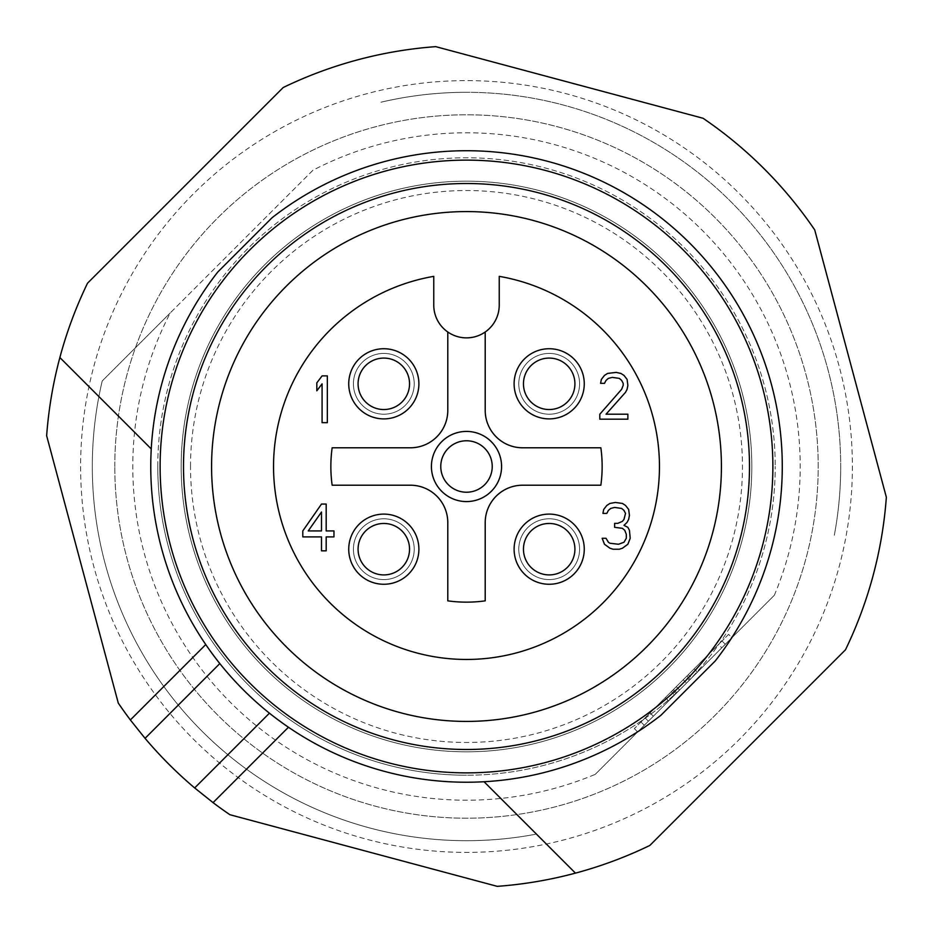 <?xml version="1.0" encoding="UTF-8"?>
<svg xmlns="http://www.w3.org/2000/svg" width="933" height="933" viewBox="0 0 933 933"><rect width="100%" height="100%" fill="white"/><g stroke="black" fill="none" stroke-linecap="round" stroke-linejoin="round"><path stroke-width="0.7" stroke-dasharray="4.67 3.5" d="M595.231 774.367L774.367 595.231A333.687 333.687 0 0 0 312.94 170.238L170.238 312.94A333.687 333.687 0 0 0 595.231 774.367L684.799 684.799A308.718 308.718 0 0 1 466.5 775.218A308.718 308.718 0 0 0 775.218 466.5A308.718 308.718 0 0 1 684.799 684.799L774.367 595.231M353.409 383.813A30.404 30.404 0 0 0 383.813 414.217A30.404 30.404 0 0 0 414.217 383.813A30.404 30.404 0 0 0 383.813 353.409A30.404 30.404 0 0 0 353.409 383.813A30.404 30.404 0 0 0 383.813 414.217A30.404 30.404 0 0 0 414.217 383.813A30.404 30.404 0 0 0 383.813 353.409A30.404 30.404 0 0 0 353.409 383.813M518.783 383.813A30.404 30.404 0 0 0 549.187 414.217A30.404 30.404 0 0 0 579.591 383.813A30.404 30.404 0 0 0 549.187 353.409A30.404 30.404 0 0 0 518.783 383.813A30.404 30.404 0 0 0 549.187 414.217A30.404 30.404 0 0 0 579.591 383.813A30.404 30.404 0 0 0 549.187 353.409A30.404 30.404 0 0 0 518.783 383.813M579.591 549.187A30.404 30.404 0 0 0 549.187 518.783A30.404 30.404 0 0 0 518.783 549.187A30.404 30.404 0 0 0 549.187 579.591A30.404 30.404 0 0 0 579.591 549.187A30.404 30.404 0 0 0 549.187 518.783A30.404 30.404 0 0 0 518.783 549.187A30.404 30.404 0 0 0 549.187 579.591A30.404 30.404 0 0 0 579.591 549.187M414.217 549.187A30.404 30.404 0 0 0 383.813 518.783A30.404 30.404 0 0 0 353.409 549.187A30.404 30.404 0 0 0 383.813 579.591A30.404 30.404 0 0 0 414.217 549.187A30.404 30.404 0 0 0 383.813 518.783A30.404 30.404 0 0 0 353.409 549.187A30.404 30.404 0 0 0 383.813 579.591A30.404 30.404 0 0 0 414.217 549.187M731.927 637.659L637.659 731.927L731.927 637.659L728.615 634.358L721.99 640.983L728.615 634.358L731.927 637.659M312.94 170.238L102.21 380.979A374.203 374.203 0 0 0 535.262 834.324A374.203 374.203 0 0 1 102.21 380.979L170.238 312.94M466.5 92.297A374.203 374.203 0 0 0 380.979 102.21A374.203 374.203 0 0 1 840.703 466.5A374.203 374.203 0 0 0 466.5 92.297M157.782 466.5A308.718 308.718 0 0 1 466.5 157.782A308.718 308.718 0 0 1 775.218 466.5A308.718 308.718 0 0 0 466.5 157.782A308.718 308.718 0 0 0 157.782 466.5A308.718 308.718 0 0 0 466.5 775.218A308.718 308.718 0 0 1 157.782 466.5M630.207 538.283L629.437 530.317L627.874 527.332L623.979 525.337L627.093 522.352L628.655 519.366L629.437 515.389L628.655 509.418L625.53 505.441L622.416 503.447L615.395 502.455L609.949 503.447L606.823 505.441L603.709 509.418L602.928 513.395L606.823 513.395L608.386 510.409L610.718 508.427L614.625 507.424L621.635 508.427L623.979 510.409L625.53 513.395L623.979 519.366L622.416 521.36L617.739 523.355L614.625 523.355L614.625 527.332L622.416 528.323L624.76 530.317L626.311 534.294L626.311 538.283L623.979 542.26L618.521 544.254L609.949 543.251L608.386 542.26L606.042 538.283L602.147 538.283L604.491 544.254L609.949 548.231L613.063 549.222L619.302 549.222L622.416 548.231L627.874 544.254L630.207 538.283M302.793 536.895L321.5 536.895L321.5 550.832L326.177 550.832L326.177 536.895L333.967 536.895L333.967 530.924L326.177 530.924L326.177 504.053L321.5 504.053L302.793 530.924L302.793 536.895M308.24 530.924L321.5 512.019L321.5 530.924L308.24 530.924M114.794 466.5A351.706 351.706 0 0 1 466.5 114.794A351.706 351.706 0 0 1 818.206 466.5A351.706 351.706 0 0 1 466.5 818.206A351.706 351.706 0 0 1 114.794 466.5A351.706 351.706 0 0 0 466.5 818.206A351.706 351.706 0 0 0 818.206 466.5A351.706 351.706 0 0 0 466.5 114.794A351.706 351.706 0 0 0 114.794 466.5M886.35 497.242L814.731 229.95A420.97 420.97 0 0 0 703.05 118.269L435.758 46.65A420.97 420.97 0 0 0 283.2 87.527L87.527 283.2A420.97 420.97 0 0 0 46.65 435.758L118.269 703.05A420.97 420.97 0 0 0 229.95 814.731L497.242 886.35A420.97 420.97 0 0 0 649.8 845.473L845.473 649.8A420.97 420.97 0 0 0 886.35 497.242M466.5 782.227A315.727 315.727 0 0 1 288.449 727.239L269.439 713.174A315.727 315.727 0 0 1 219.826 663.561L205.761 644.551A315.727 315.727 0 0 1 217.774 272.016L272.016 217.774A315.727 315.727 0 0 1 715.226 660.984L660.984 715.226A315.727 315.727 0 0 1 466.5 782.227M640.983 721.99L721.99 640.983L634.358 728.615L640.983 721.99L644.283 725.303L640.983 721.99M575.451 873.125L484.064 781.737M675.889 693.697L690.233 679.352L675.889 693.697L672.576 690.397L686.933 676.04L690.233 679.352M718.468 644.505L683.224 679.749L686.525 683.061L721.78 647.805L686.525 683.061L697.418 672.18L686.525 683.061L683.224 679.749L686.525 683.061L683.224 679.749L688.297 674.676L691.61 677.976L688.297 674.676L718.468 644.505L721.78 647.805M59.875 357.549L151.263 448.936M80.611 466.5A385.889 385.889 0 0 0 466.5 852.389A385.889 385.889 0 0 0 852.389 466.5A385.889 385.889 0 0 0 466.5 80.611A385.889 385.889 0 0 0 80.611 466.5M676.798 692.787L648.4 721.186L679.597 689.988L668.704 700.881L676.798 692.787L673.486 689.487L676.285 686.688L671.317 691.656L665.404 697.569L673.486 689.487L676.798 692.787M686.933 676.04L672.576 690.397M686.023 676.95L694.105 668.868L686.023 676.95L689.324 680.262L686.023 676.95M650.056 712.917L671.317 691.656L645.088 717.885L650.056 712.917L653.368 716.217L650.056 712.917M466.5 211.581A254.919 254.919 0 0 0 211.581 466.5A254.919 254.919 0 0 0 466.5 721.419A254.919 254.919 0 0 0 721.419 466.5A254.919 254.919 0 0 0 466.5 211.581M466.5 181.177A285.323 285.323 0 0 1 751.823 466.5A285.323 285.323 0 0 1 466.5 751.823A285.323 285.323 0 0 1 181.177 466.5A285.323 285.323 0 0 1 466.5 181.177A285.323 285.323 0 0 1 751.823 466.5A285.323 285.323 0 0 1 466.5 751.823A285.323 285.323 0 0 1 181.177 466.5A285.323 285.323 0 0 1 466.5 181.177M602.94 602.94A192.944 192.944 0 0 0 499.237 276.355L499.237 305.126A32.737 32.737 0 0 1 466.5 337.874A32.737 32.737 0 0 1 433.763 305.126L433.763 276.355A192.944 192.944 0 0 0 330.06 602.94A192.944 192.944 0 0 0 602.94 602.94M485.207 331.996L485.207 410.368A37.425 37.425 0 0 0 522.632 447.793L600.852 447.793A135.647 135.647 0 0 1 600.852 485.207L522.632 485.207A37.425 37.425 0 0 0 485.207 522.632L485.207 600.852A135.647 135.647 0 0 1 447.793 600.852L447.793 522.632A37.425 37.425 0 0 0 410.368 485.207L332.148 485.207A135.647 135.647 0 0 1 332.148 447.793L410.368 447.793A37.425 37.425 0 0 0 447.793 410.368L447.793 331.996M491.306 441.694A35.081 35.081 0 0 0 431.419 466.5A35.081 35.081 0 0 0 479.924 498.91A35.081 35.081 0 0 0 491.306 441.694M694.105 668.868L697.418 672.18M676.285 686.688L679.597 689.988L676.285 686.688M634.358 728.615L637.659 731.927L634.358 728.615M645.088 717.885L648.4 721.186L645.088 717.885M665.404 697.569L668.704 700.881M448.306 484.694A25.727 25.727 0 0 0 484.694 484.694A25.727 25.727 0 0 0 484.694 448.306A25.727 25.727 0 0 0 448.306 448.306A25.727 25.727 0 0 0 448.306 484.694M402.006 530.994A25.727 25.727 0 0 1 402.006 567.381A25.727 25.727 0 0 1 365.619 567.381A25.727 25.727 0 0 1 365.619 530.994A25.727 25.727 0 0 1 402.006 530.994M567.381 530.994A25.727 25.727 0 0 1 567.381 567.381A25.727 25.727 0 0 1 530.994 567.381A25.727 25.727 0 0 1 530.994 530.994A25.727 25.727 0 0 1 567.381 530.994M567.381 365.619A25.727 25.727 0 0 1 567.381 402.006A25.727 25.727 0 0 1 530.994 402.006A25.727 25.727 0 0 1 530.994 365.619A25.727 25.727 0 0 1 567.381 365.619M365.619 402.006A25.727 25.727 0 0 1 365.619 365.619A25.727 25.727 0 0 1 402.006 365.619A25.727 25.727 0 0 1 402.006 402.006A25.727 25.727 0 0 1 365.619 402.006M327.343 422.661L327.343 375.882L322.083 375.882L316.823 382.857L316.823 390.81L322.083 383.848L322.083 422.661L327.343 422.661M599.814 414.205L599.814 419.185L627.874 419.185L627.874 414.205L606.042 414.205L625.53 392.315L627.093 389.329L627.874 385.352L627.093 379.381L623.979 375.393L620.853 373.41L616.177 372.407L607.605 373.41L604.491 375.393L601.365 379.381L600.584 383.358L604.491 383.358L606.042 380.372L608.386 378.378L612.281 377.387L619.302 378.378L621.635 380.372L623.197 383.358L623.197 385.352L621.635 389.329L599.814 414.205M834.324 535.262A374.203 374.203 0 0 0 840.703 466.5A374.203 374.203 0 0 1 834.324 535.262M725.303 644.283L721.99 640.983L725.303 644.283M190.53 466.5A275.97 275.97 0 0 1 466.5 190.53A275.97 275.97 0 0 1 742.47 466.5A275.97 275.97 0 0 1 466.5 742.47A275.97 275.97 0 0 1 190.53 466.5M751.823 466.5A285.323 285.323 0 0 1 466.5 751.823A285.323 285.323 0 0 1 181.177 466.5M674.629 694.957L671.317 691.656L674.629 694.957"/><path stroke-width="1.4" d="M630.207 538.283L629.437 530.317L627.874 527.332L623.979 525.337L627.093 522.352L628.655 519.366L629.437 515.389L628.655 509.418L625.53 505.441L622.416 503.447L615.395 502.455L609.949 503.447L606.823 505.441L603.709 509.418L602.928 513.395L606.823 513.395L608.386 510.409L610.718 508.427L614.625 507.424L621.635 508.427L623.979 510.409L625.53 513.395L623.979 519.366L622.416 521.36L617.739 523.355L614.625 523.355L614.625 527.332L622.416 528.323L624.76 530.317L626.311 534.294L626.311 538.283L623.979 542.26L618.521 544.254L609.949 543.251L608.386 542.26L606.042 538.283L602.147 538.283L604.491 544.254L609.949 548.231L613.063 549.222L619.302 549.222L622.416 548.231L627.874 544.254L630.207 538.283M302.793 536.895L321.5 536.895L321.5 550.832L326.177 550.832L326.177 536.895L333.967 536.895L333.967 530.924L326.177 530.924L326.177 504.053L321.5 504.053L302.793 530.924L302.793 536.895M308.24 530.924L321.5 512.019L321.5 530.924L308.24 530.924M269.439 713.174L194.67 787.942A420.97 420.97 0 0 1 145.058 738.33L130.363 719.949A420.97 420.97 0 0 1 118.269 703.05L46.65 435.758A420.97 420.97 0 0 1 87.527 283.2L283.2 87.527A420.97 420.97 0 0 1 435.758 46.65L703.05 118.269A420.97 420.97 0 0 1 814.731 229.95L886.35 497.242A420.97 420.97 0 0 1 845.473 649.8L649.8 845.473A420.97 420.97 0 0 1 497.242 886.35L229.95 814.731A420.97 420.97 0 0 1 213.051 802.637L288.449 727.239M466.5 782.227A315.727 315.727 0 0 1 217.774 272.016L272.016 217.774A315.727 315.727 0 0 1 715.226 660.984L660.984 715.226A315.727 315.727 0 0 1 466.5 782.227M575.451 873.125L484.064 781.737M194.67 787.942L213.051 802.637M130.363 719.949L205.761 644.551M59.875 357.549L151.263 448.936M219.826 663.561L145.058 738.33M160.126 466.5A306.374 306.374 0 0 0 466.5 772.874A306.374 306.374 0 0 0 772.874 466.5A306.374 306.374 0 0 0 466.5 160.126A306.374 306.374 0 0 0 160.126 466.5M183.509 466.5A282.991 282.991 0 0 0 466.5 749.491A282.991 282.991 0 0 0 749.491 466.5A282.991 282.991 0 0 0 466.5 183.509A282.991 282.991 0 0 0 183.509 466.5M466.5 211.581A254.919 254.919 0 0 1 721.419 466.5A254.919 254.919 0 0 1 466.5 721.419A254.919 254.919 0 0 1 211.581 466.5A254.919 254.919 0 0 1 466.5 211.581M491.306 441.694A35.081 35.081 0 0 0 441.694 441.694A35.081 35.081 0 0 0 441.694 491.306A35.081 35.081 0 0 0 491.306 491.306A35.081 35.081 0 0 0 491.306 441.694M466.5 337.874A32.737 32.737 0 0 0 499.237 305.126L499.237 276.355A192.944 192.944 0 0 1 602.94 602.94A192.944 192.944 0 0 1 330.06 602.94A192.944 192.944 0 0 1 433.763 276.355L433.763 305.126A32.737 32.737 0 0 0 466.5 337.874M418.894 549.187A35.081 35.081 0 0 0 370.389 516.777A35.081 35.081 0 0 0 383.813 584.268A35.081 35.081 0 0 0 418.894 549.187M584.268 549.187A35.081 35.081 0 0 0 535.764 516.777A35.081 35.081 0 0 0 549.187 584.268A35.081 35.081 0 0 0 584.268 549.187M514.106 383.813A35.081 35.081 0 0 0 562.611 416.223A35.081 35.081 0 0 0 549.187 348.732A35.081 35.081 0 0 0 514.106 383.813M418.894 383.813A35.081 35.081 0 0 0 370.389 351.403A35.081 35.081 0 0 0 383.813 418.894A35.081 35.081 0 0 0 418.894 383.813M327.343 422.661L327.343 375.882L322.083 375.882L316.823 382.857L316.823 390.81L322.083 383.848L322.083 422.661L327.343 422.661M599.814 414.205L599.814 419.185L627.874 419.185L627.874 414.205L606.042 414.205L625.53 392.315L627.093 389.329L627.874 385.352L627.093 379.381L623.979 375.393L620.853 373.41L616.177 372.407L607.605 373.41L604.491 375.393L601.365 379.381L600.584 383.358L604.491 383.358L606.042 380.372L608.386 378.378L612.281 377.387L619.302 378.378L621.635 380.372L623.197 383.358L623.197 385.352L621.635 389.329L599.814 414.205M485.207 331.996L485.207 410.368A37.425 37.425 0 0 0 522.632 447.793L600.852 447.793A135.647 135.647 0 0 1 600.852 485.207L522.632 485.207A37.425 37.425 0 0 0 485.207 522.632L485.207 600.852A135.647 135.647 0 0 1 447.793 600.852L447.793 522.632A37.425 37.425 0 0 0 410.368 485.207L332.148 485.207A135.647 135.647 0 0 1 332.148 447.793L410.368 447.793A37.425 37.425 0 0 0 447.793 410.368L447.793 331.996M440.773 466.5A25.727 25.727 0 0 0 476.343 490.268A25.727 25.727 0 0 0 484.694 448.306A25.727 25.727 0 0 0 440.773 466.5M409.54 549.187A25.727 25.727 0 0 0 373.97 525.419A25.727 25.727 0 0 0 365.619 567.381A25.727 25.727 0 0 0 409.54 549.187M567.381 530.994A25.727 25.727 0 0 0 523.46 549.187A25.727 25.727 0 0 0 559.03 572.955A25.727 25.727 0 0 0 567.381 530.994M523.46 383.813A25.727 25.727 0 0 0 559.03 407.581A25.727 25.727 0 0 0 567.381 365.619A25.727 25.727 0 0 0 523.46 383.813M365.619 402.006A25.727 25.727 0 0 0 409.54 383.813A25.727 25.727 0 0 0 373.97 360.045A25.727 25.727 0 0 0 365.619 402.006"/></g></svg>
